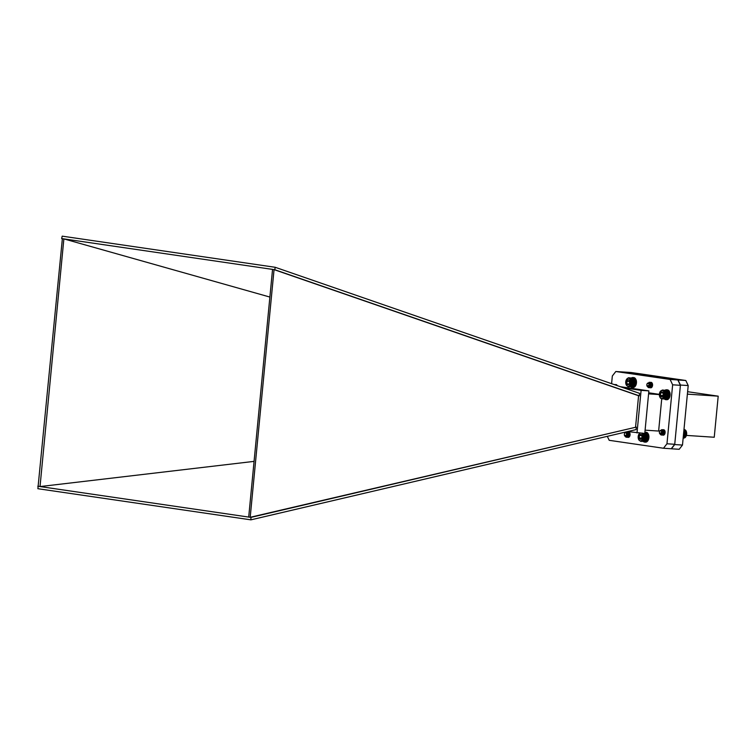 <?xml version="1.0" encoding="UTF-8"?>
<svg xmlns="http://www.w3.org/2000/svg" width="756" height="756" viewBox="0 0 756 756"><rect width="100%" height="100%" fill="white"/><g stroke="black" fill="none" stroke-linecap="round" stroke-linejoin="round"><path stroke-width="1.13" d="M678.037 379.985L685.805 380.495L631.194 372.51L623.417 372.009L678.037 379.985L680.438 385.04L674.711 444.556L671.413 448.78L663.475 448.242L609.194 440.313L607.304 436.335M685.805 380.495L688.206 385.56L680.438 385.04M688.206 385.56L682.479 445.067L674.711 444.556M682.479 445.067L679.181 449.291L671.413 448.78M687.384 394.141L718.2 396.172L714.24 437.251L686.401 435.409M687.62 391.702L718.2 396.172M62.361 238.764L61.652 238.565L62.2 236.155L275.222 267.293L639.548 393.347L639.302 395.842L638.584 395.738L274.05 269.618L250.198 517.293L636.297 427.102L250.916 517.397L248.705 517.076L272.547 269.401L274.768 269.722L275.222 267.293M636.297 427.102L636.051 429.597L250.907 519.845L250.916 517.397M61.652 238.565L62.37 238.669L37.885 488.707L250.907 519.845M62.37 238.669L63.873 238.887L40.021 486.571L254.063 461.377M38.528 486.344L248.705 517.076M269.883 297.061L63.873 238.887L272.547 269.401M639.302 395.842L274.768 269.722M627.631 431.572L644.773 433.453L648.875 390.88L620.383 386.713M638.584 395.738L635.569 426.998M637.006 432.942L641.107 390.37L623.502 387.79M641.107 390.37L648.875 390.88M659.355 394.585L648.582 393.867M648.686 392.799L659.364 394.358M661.717 398.903L658.627 431.052L645.095 430.155M611.595 383.67L612.332 375.987L615.819 371.508L623.587 372.028L677.867 379.956L680.409 385.314L674.73 444.282L671.243 448.762M663.352 429.748A2.731 1.682 93.8 0 1 663.607 429.729A2.731 1.682 93.8 0 1 665.11 432.564A2.731 1.682 93.8 0 1 663.248 435.172A2.731 1.682 93.8 0 1 663.173 435.163A2.731 1.682 93.8 0 1 661.793 433.292M615.79 384.596A2.731 1.682 93.8 0 1 616.045 384.587A2.731 1.682 93.8 0 1 617.265 385.636M628.312 431.959A2.731 1.682 93.8 0 1 628.586 431.941A2.731 1.682 93.8 0 1 630.079 434.776A2.731 1.682 93.8 0 1 628.227 437.384A2.731 1.682 93.8 0 1 628.142 437.374A2.731 1.682 93.8 0 1 626.762 435.437M615.819 371.508L670.1 379.446L672.642 384.804L666.962 443.772L663.475 448.242M650.812 382.385A2.731 1.682 93.8 0 1 651.067 382.366A2.731 1.682 93.8 0 1 652.57 385.201A2.731 1.682 93.8 0 1 650.708 387.809A2.731 1.682 93.8 0 1 650.632 387.8A2.731 1.682 93.8 0 1 649.253 385.919M677.867 379.956L670.1 379.446M680.409 385.314L672.642 384.804M674.73 444.282L666.962 443.772M37.8 486.24L38.547 486.155M659.686 431.081A1.805 1.106 -86.2 0 0 659.383 432.092A1.805 1.106 -86.2 0 0 659.544 433.32A1.805 1.106 -86.2 0 0 660.706 433.991A1.805 1.106 -86.2 0 0 661.576 432.413A1.805 1.106 -86.2 0 0 660.98 430.599A1.805 1.106 -86.2 0 0 659.686 431.081L662.558 430.542A2.731 1.682 93.8 0 1 662.87 432.545L662.596 433.878L661.264 435.04L660.413 434.464M661.405 434.086L662.7 433.443L662.87 432.517L660.564 430.344A1.928 1.181 93.8 0 1 660.706 430.344L661.869 431.468L661.869 434.275L662.823 433.453L662.861 431.572M661.566 429.71L663.673 431.213L663.57 433.944L662.228 435.106L661.235 434.265M662.587 429.758L664.637 431.279L664.543 434.001L663.135 435.163L661.982 433.604L662.001 432.063M663.74 435.087L662.965 432.13M664.288 434.7L663.938 432.186M664.874 433.689L664.911 432.252M662.558 430.542L662.719 433.887L661.387 435.05L660.546 434.502M662.171 429.635L663.787 431.222L663.692 433.953L662.294 435.106M663.144 429.701L664.76 431.289L664.052 434.908M660.706 430.344L660.716 430.344A1.928 1.181 93.8 0 1 661.415 430.816L661.916 432.451L659.544 433.32M663.692 431.289L663.787 433.519L662.899 434.341L662.001 432.12M664.656 431.355L664.76 433.585L663.862 434.407L662.974 432.177M662.539 430.466L663.692 431.591L663.673 433.509L662.776 434.341M663.513 430.523L664.666 431.648L664.637 433.575L663.74 434.398M664.515 434.416L663.948 432.243M664.911 433.604L664.921 432.309M686.646 434.18A4.016 2.476 93.8 0 1 685.957 436.448A4.016 2.476 93.8 0 1 685.89 436.562L686.609 434.19L686.231 431.307A4.016 2.476 93.8 0 1 686.287 431.449A4.016 2.476 93.8 0 1 686.646 434.18M684.69 429.654L683.991 429.351M684.955 429.758L683.982 429.427M685.201 429.909L683.972 429.54M685.437 430.107L683.953 429.71M685.664 430.344L683.934 429.918M685.872 430.618L683.915 430.173M686.287 431.449L685.89 430.599L683.887 430.466M683.821 431.156L686.231 431.307L683.821 431.109M683.216 437.365L685.22 437.497L685.89 436.552L683.311 436.382M683.197 437.62L685.21 437.45M683.178 437.837L684.955 437.658M683.159 438.007L684.7 437.818M683.15 438.13L684.426 437.941M683.14 438.206L684.161 438.017M683.14 438.225L683.887 438.045M686.051 430.929L683.849 430.778L686.07 430.939M686.353 431.638L683.783 431.468M686.363 431.714L683.783 431.544M686.457 432.026L683.755 431.846M686.467 432.139L683.736 431.959M686.543 432.441L683.707 432.252M686.543 432.574L683.698 432.394M686.609 432.867L683.67 432.668M686.58 433.037L683.651 432.838M686.637 433.301L683.632 433.103M686.599 433.5L683.613 433.301M686.637 433.746L683.585 433.547M686.58 433.963L683.566 433.764M686.609 434.19L683.547 433.982M686.543 434.426L683.518 434.227M686.552 434.624L683.5 434.426M686.467 434.889L683.481 434.691M686.467 435.059L683.462 434.861M686.363 435.333L683.433 435.135M686.353 435.475L683.424 435.276M686.231 435.758L683.396 435.579M686.212 435.872L683.377 435.683M686.079 436.174L683.348 435.995M686.051 436.25L683.348 436.07M685.872 436.599L683.311 436.429M683.282 436.76L685.673 436.911L683.282 436.741M685.465 437.223L683.244 437.072M645.34 432.942L644.849 432.678M642.619 433.122L643.621 435.239L643.63 437.989L642.628 440.323L640.719 441.353L644.802 441.391M641.003 441.353L645.076 441.362M641.296 441.296L645.35 441.287M641.579 441.192L645.624 441.164M641.853 441.041L645.879 441.003M642.127 440.842L646.134 440.795M642.383 440.597L646.144 440.852L646.975 439.595A4.243 2.608 93.8 0 1 646.805 439.935L643.054 439.652M646.805 439.935A4.243 2.608 93.8 0 1 646.796 439.945L642.685 439.671M646.975 439.595L647.136 439.217A4.243 2.608 93.8 0 1 646.975 439.595L642.865 439.321M647.136 439.217L647.278 438.82A4.243 2.608 93.8 0 1 647.136 439.217L643.025 438.952M647.278 438.82L647.391 438.404A4.243 2.608 93.8 0 1 647.278 438.82L643.167 438.546M647.391 438.404L647.476 437.979A4.243 2.608 93.8 0 1 647.391 438.404L643.271 438.13M647.476 437.979L647.533 437.535A4.243 2.608 93.8 0 1 647.476 437.979L643.356 437.705M647.533 437.535L647.561 437.091A4.243 2.608 93.8 0 1 647.533 437.535L643.413 437.261M647.561 437.091L647.552 436.647A4.243 2.608 93.8 0 1 647.561 437.091L643.441 436.826M647.552 436.647L647.523 436.212A4.243 2.608 93.8 0 1 647.552 436.647L643.441 436.382M647.523 436.212L647.467 435.787A4.243 2.608 93.8 0 1 647.523 436.212L643.413 435.938M647.467 435.787L647.382 435.38A4.243 2.608 93.8 0 1 647.467 435.787L643.356 435.513M647.382 435.38L647.268 434.983A4.243 2.608 93.8 0 1 647.382 435.38L643.271 435.106M647.268 434.983L647.155 434.662A4.243 2.608 93.8 0 1 647.268 434.983L643.158 434.709M643.384 434.416L647.136 434.615A4.243 2.608 93.8 0 1 647.145 434.653L646.607 433.642L642.846 433.386M646.588 433.689L644.792 433.264M645.615 432.999L644.849 432.697M646.361 433.453L644.811 433.056M646.125 433.264L644.83 432.886M639.907 433.131A4.016 2.476 -86.2 0 0 638.886 434.246A4.016 2.476 -86.2 0 0 638.555 439.255A4.016 2.476 -86.2 0 0 641.154 440.739A4.016 2.476 -86.2 0 0 643.101 437.233A4.016 2.476 -86.2 0 0 641.882 433.264M642.09 435.825A2.495 1.54 -86.2 0 0 641.948 435.399A2.495 1.54 -86.2 0 0 640.89 434.388A2.495 1.54 -86.2 0 0 639.453 435.437A2.495 1.54 -86.2 0 0 639.207 437.922A2.495 1.54 -86.2 0 0 640.408 439.359A2.495 1.54 -86.2 0 0 641.75 438.508A2.495 1.54 -86.2 0 0 641.853 438.31A2.495 1.54 -86.2 0 0 642.09 435.825L640.89 434.388L639.453 435.437L639.207 437.922L640.408 439.359L641.853 438.31M642.024 435.588L641.882 438.234M641.995 435.607L639.453 435.437M641.759 438.093L639.207 437.922M638.886 434.246L639.878 432.952M638.555 439.255L638.99 440.105M640.719 441.353L638.971 440.077M645.879 433.112L644.84 432.772M642.628 440.323L646.389 440.568M642.477 439.992L646.588 440.266M642.855 440.001L646.616 440.247M643.233 439.274L646.994 439.519M643.394 438.858L647.155 439.113M643.526 438.433L647.287 438.678M643.63 437.989L647.391 438.234M643.706 437.526L647.467 437.781M643.743 437.062L647.505 437.308M643.762 436.599L647.523 436.845M643.743 436.136L647.505 436.382M643.696 435.683L647.457 435.928M643.621 435.239L647.382 435.484M643.517 434.813L647.278 435.059M643.025 434.341L647.145 434.653M643.054 433.698L646.815 433.944M647.145 383.717A1.805 1.106 -86.2 0 0 646.843 384.691A1.805 1.106 -86.2 0 0 647.004 385.957A1.805 1.106 -86.2 0 0 648.157 386.637A1.805 1.106 -86.2 0 0 649.035 385.097A1.805 1.106 -86.2 0 0 648.45 383.245A1.805 1.106 -86.2 0 0 647.145 383.717L650.047 383.226A2.731 1.682 93.8 0 1 650.321 385.258L650.028 386.571L648.714 387.677L647.864 387.1M649.017 382.356L651.143 383.916L651.001 386.637L649.688 387.743L648.686 386.902M650.321 385.258L648.053 382.98A1.928 1.181 93.8 0 1 648.166 382.98A1.928 1.181 93.8 0 1 648.894 383.481L648.941 383.396M650.047 382.394L652.116 383.982L651.974 386.694L650.547 387.79L649.423 386.184L649.451 384.7M651.199 387.724L650.425 384.766M651.738 387.346L651.398 384.832M652.333 386.335L652.371 384.889M650.047 383.226L650.151 386.581L648.837 387.686L648.005 387.138M649.621 382.271L651.266 383.925L651.124 386.637L649.754 387.743M650.595 382.338L652.239 383.991L651.474 387.573M651.814 387.27L651.927 383.679M648.894 383.481L649.366 385.144L647.004 385.957M648.166 382.98L649.338 384.152L649.3 386.911L650.264 386.136L650.321 384.237M651.143 383.925L651.228 386.193L650.349 386.987L649.461 384.757M652.116 383.991L652.201 386.259L651.322 387.044L650.434 384.823M650.321 385.229L650.141 386.127L648.856 386.722M649.999 383.103L651.162 384.265L651.114 386.193L650.226 386.977M650.973 383.169L652.135 384.331L652.078 386.25L651.199 387.034M651.974 387.053L651.398 384.88M652.362 386.25L652.371 384.946M626.374 379.692L628.321 377.802L630.22 378.491L631.194 380.637L631.165 383.396L629.89 385.966L628.208 386.666L632.299 386.713M628.501 386.666L632.574 386.694M628.794 386.628L632.848 386.628M629.077 386.533L633.122 386.514M629.351 386.392L633.386 386.354M629.625 386.203L633.632 386.155M629.89 385.966L633.878 385.919M630.135 385.692L633.897 385.947L634.492 384.984A4.243 2.608 93.8 0 1 634.35 385.248A4.243 2.608 93.8 0 1 634.322 385.295L630.192 385.059M634.492 384.984L634.662 384.615A4.243 2.608 93.8 0 1 634.492 384.984L630.381 384.709M634.662 384.615L634.804 384.218A4.243 2.608 93.8 0 1 634.662 384.615L630.551 384.341M634.804 384.218L634.917 383.802A4.243 2.608 93.8 0 1 634.804 384.218L630.693 383.944M634.917 383.802L635.012 383.377A4.243 2.608 93.8 0 1 634.917 383.802L630.806 383.538M635.012 383.377L635.068 382.942A4.243 2.608 93.8 0 1 635.012 383.377L630.901 383.112M635.068 382.942L635.106 382.498A4.243 2.608 93.8 0 1 635.068 382.942L630.958 382.668M635.106 382.498L635.116 382.054A4.243 2.608 93.8 0 1 635.106 382.498L630.995 382.224M635.116 382.054L635.087 381.619A4.243 2.608 93.8 0 1 635.116 382.054L630.995 381.78M635.087 381.619L635.04 381.185A4.243 2.608 93.8 0 1 635.087 381.619L630.976 381.345M635.04 381.185L634.955 380.769A4.243 2.608 93.8 0 1 635.04 381.185L630.92 380.92M634.955 380.769L634.851 380.381A4.243 2.608 93.8 0 1 634.955 380.769L630.844 380.504M634.851 380.381L634.719 380.003A4.243 2.608 93.8 0 1 634.851 380.381L630.74 380.107M630.608 379.729L634.719 380.003A4.243 2.608 93.8 0 1 634.719 380.003L634.69 379.937A4.243 2.608 93.8 0 1 634.7 379.966L634.407 379.323L630.636 379.077M634.719 380.003L630.816 379.427M631.487 377.934A4.942 3.043 93.8 0 1 632.819 377.546A4.942 3.043 93.8 0 1 634.7 378.841L634.397 379.323L630.438 378.765M634.18 379.058L630.22 378.491M633.963 378.813L629.984 378.255M633.726 378.614L629.729 378.057M633.481 378.454L629.455 377.915M633.216 378.331L629.181 377.811M632.952 378.265L628.897 377.764M630.665 381.383A4.016 2.476 -86.2 0 0 628.992 378.312A4.016 2.476 -86.2 0 0 626.44 379.559A4.016 2.476 -86.2 0 0 626.11 384.568A4.016 2.476 -86.2 0 0 629.058 385.862A4.016 2.476 -86.2 0 0 630.665 381.383M629.521 380.75L629.417 380.533A2.495 1.54 -86.2 0 0 627.99 379.748A2.495 1.54 -86.2 0 0 626.771 381.411A2.495 1.54 -86.2 0 0 626.989 383.85A2.495 1.54 -86.2 0 0 628.416 384.634A2.495 1.54 -86.2 0 0 629.294 383.821A2.495 1.54 -86.2 0 0 629.635 382.971A2.495 1.54 -86.2 0 0 629.502 380.712A2.495 1.54 -86.2 0 0 629.417 380.533L627.99 379.748L626.771 381.411L626.989 383.85L628.416 384.634L629.19 383.944M629.644 381.147L629.483 383.434M629.323 381.572L626.771 381.411M629.153 383.991L626.989 383.85M627.924 386.618L626.138 384.624M629.984 385.371L634.104 385.636M630.362 385.39L634.123 385.636M630.57 385.04L634.331 385.286M630.759 384.662L634.52 384.917M630.92 384.265L634.681 384.511M631.052 383.84L634.813 384.086M631.165 383.396L634.927 383.642M631.241 382.942L635.002 383.188M631.288 382.47L635.059 382.725M631.317 382.007L635.078 382.252M631.307 381.544L635.068 381.789M631.26 381.081L635.031 381.336M631.194 380.637L634.955 380.892M631.099 380.211L634.86 380.457M630.967 379.805L635.087 379.606A4.942 3.043 93.8 0 1 635.078 384.823A4.942 3.043 93.8 0 1 632.167 387.403A4.942 3.043 93.8 0 1 630.901 386.845M630.447 379.389L634.558 379.654M614.089 384.539L615.564 385.05M615.025 384.615L617.038 385.456M614.6 384.492L615.724 385.106M615.573 384.558L616.934 385.522M668.049 397.382L668.2 397.08A4.243 2.608 93.8 0 1 668.02 397.439L663.91 397.165L663.371 398.365L661.963 398.932L660.621 398.299L659.704 396.711M668.2 397.08L668.361 396.702A4.243 2.608 93.8 0 1 668.2 397.08L664.288 397.136M668.361 396.702L668.493 396.295A4.243 2.608 93.8 0 1 668.361 396.702L664.089 396.815M668.493 396.295L668.597 395.879A4.243 2.608 93.8 0 1 668.493 396.295L664.25 396.427M668.597 395.879L668.673 395.445A4.243 2.608 93.8 0 1 668.597 395.879L664.373 396.031M668.673 395.445L668.72 395.01A4.243 2.608 93.8 0 1 668.673 395.445L664.486 395.605M668.72 395.01L668.748 394.566A4.243 2.608 93.8 0 1 668.72 395.01L664.562 395.18M668.748 394.566L668.739 394.122A4.243 2.608 93.8 0 1 668.748 394.566L664.609 394.736M668.739 394.122L668.701 393.687A4.243 2.608 93.8 0 1 668.739 394.122L664.628 394.292M668.701 393.687L668.644 393.262A4.243 2.608 93.8 0 1 668.701 393.687L664.628 393.848M668.644 393.262L668.55 392.855A4.243 2.608 93.8 0 1 668.644 393.262L664.59 393.413M668.55 392.855L668.427 392.468A4.243 2.608 93.8 0 1 668.55 392.855L664.524 392.988M668.427 392.468L668.304 392.147A4.243 2.608 93.8 0 1 668.332 392.222A4.243 2.608 93.8 0 1 668.427 392.468L664.439 392.581M664.543 391.891L668.304 392.147L667.954 391.438L664.193 391.192L664.316 392.194M667.935 391.466L664.193 391.192M667.728 391.202L663.985 390.899M667.501 390.975L663.749 390.635M667.255 390.795L663.503 390.417M667 390.654L663.248 390.247M666.745 390.55L662.974 390.115M666.471 390.502L662.691 390.039M661.68 398.894L666.055 398.96M662.256 398.913L666.329 398.922M662.539 398.847L666.603 398.837M662.832 398.724L666.868 398.705M663.106 398.563L667.123 398.525M663.862 397.826L667.624 398.072L668.02 397.439A4.243 2.608 93.8 0 1 667.983 397.505A4.243 2.608 93.8 0 1 667.973 397.524L667.954 397.552M663.711 397.495L668.02 397.439L663.91 397.165M663.371 398.365L667.368 398.308M663.626 398.11L667.605 398.053M660.12 397.533A4.016 2.476 -86.2 0 0 663.626 397.032A4.016 2.476 -86.2 0 0 663.57 391.391A4.016 2.476 -86.2 0 0 660.073 391.816A4.016 2.476 -86.2 0 0 659.742 396.824A4.016 2.476 -86.2 0 0 660.12 397.533M663.314 393.583L662.199 391.986L660.716 392.846L660.357 395.303L661.472 396.9A2.495 1.54 -86.2 0 0 662.936 396.078A2.495 1.54 -86.2 0 0 662.955 396.04A2.495 1.54 -86.2 0 0 663.314 393.583A2.495 1.54 -86.2 0 0 663.135 392.969A2.495 1.54 -86.2 0 0 662.199 391.986A2.495 1.54 -86.2 0 0 660.716 392.846A2.495 1.54 -86.2 0 0 660.357 395.303A2.495 1.54 -86.2 0 0 661.472 396.9L662.955 396.04M663.239 393.243L663.097 395.747M663.144 393.007L660.716 392.846M662.908 395.473L660.357 395.303M660.177 391.627L662.407 390.011M667.85 397.741L664.08 397.495M664.458 396.749L668.219 396.995M664.609 396.333L668.37 396.588M664.732 395.908L668.493 396.153M664.836 395.454L668.597 395.7M664.902 394.991L668.663 395.246M664.94 394.528L668.701 394.774M664.949 394.065L668.71 394.311M664.921 393.602L668.682 393.848M664.874 393.148L668.635 393.394M664.789 392.714L668.55 392.959M664.675 392.288L668.446 392.534M664.174 391.835L668.332 392.222M664.382 391.532L668.143 391.778M664.004 391.504L668.124 391.769M626.148 431.922L627.688 433.122A2.731 1.682 93.8 0 1 627.782 435.21L626.214 437.251L625.344 436.647M626.488 431.941L627.442 431.931L628.727 433.859L628.349 436.505L627.187 437.318L626.176 436.467M627.537 431.978L628.416 431.997L629.691 433.925L629.323 436.571L627.83 437.299L626.951 434.275M628.708 437.308L627.915 434.331M629.247 436.93L628.888 434.398M629.833 435.947L629.861 434.464M627.688 433.122L627.499 436.448L626.337 437.261L625.486 436.685M627.121 431.846L628.841 433.868L628.472 436.514L627.244 437.318M628.094 431.912L629.814 433.935L628.775 437.28M629.313 436.855L629.417 433.254M624.399 434.01A1.805 1.106 -86.2 0 0 624.513 435.532A1.805 1.106 -86.2 0 0 625.59 436.24A1.805 1.106 -86.2 0 0 626.507 434.927A1.805 1.106 -86.2 0 0 626.034 432.886A1.805 1.106 -86.2 0 0 624.664 433.292A1.805 1.106 -86.2 0 0 624.399 434.01M627.782 435.21L625.741 432.564A1.928 1.181 93.8 0 1 626.516 433.254L626.837 435.002L624.513 435.532M624.664 433.292L625.864 431.988M625.741 432.564L626.904 433.982L626.374 436.25M627.849 433.935L627.66 435.919L626.393 436.221M628.642 433.509L628.633 435.985L627.849 436.562L626.951 434.331M629.616 433.575L629.597 436.042L628.812 436.618L627.971 435.22L628.548 433.33M628.576 433.292L629.058 432.914M627.782 435.172L626.346 436.297M628.463 432.744L629.691 434.171L629.483 436.042L628.472 436.552L627.924 434.388M629.483 436.637L628.897 434.454M629.871 435.862L629.871 434.52M665.8 399.659L666.735 399.716A4.942 3.043 93.8 0 0 669.646 397.136A4.942 3.043 93.8 0 0 669.655 391.92L668.72 391.854A4.942 3.043 93.8 0 1 668.71 397.07A4.942 3.043 93.8 0 1 665.8 399.659A4.942 3.043 93.8 0 1 664.533 399.092M665.119 390.19A4.942 3.043 93.8 0 1 666.452 389.794A4.942 3.043 93.8 0 1 668.332 391.088L668.03 391.589M666.452 389.794L667.387 389.86A4.942 3.043 93.8 0 1 669.268 391.154L668.332 391.088M669.268 391.154L668.833 391.863M644.613 442.09L645.548 442.147A4.942 3.043 93.8 0 0 648.459 439.567A4.942 3.043 93.8 0 0 648.468 434.35L647.533 434.284A4.942 3.043 93.8 0 1 647.523 439.501A4.942 3.043 93.8 0 1 644.613 442.09A4.942 3.043 93.8 0 1 643.347 441.532M644.887 432.243A4.942 3.043 93.8 0 1 645.265 432.224A4.942 3.043 93.8 0 1 647.145 433.519L646.843 434.01M645.265 432.224L646.2 432.29A4.942 3.043 93.8 0 1 648.081 433.585L647.145 433.519M648.081 433.585L647.646 434.294M632.819 377.546L633.745 377.603A4.942 3.043 93.8 0 1 635.626 378.898L634.7 378.841M635.087 379.606L636.023 379.663A4.942 3.043 93.8 0 1 636.004 384.88A4.942 3.043 93.8 0 1 633.103 387.469L632.167 387.403M635.626 378.898L635.201 379.606"/></g></svg>
